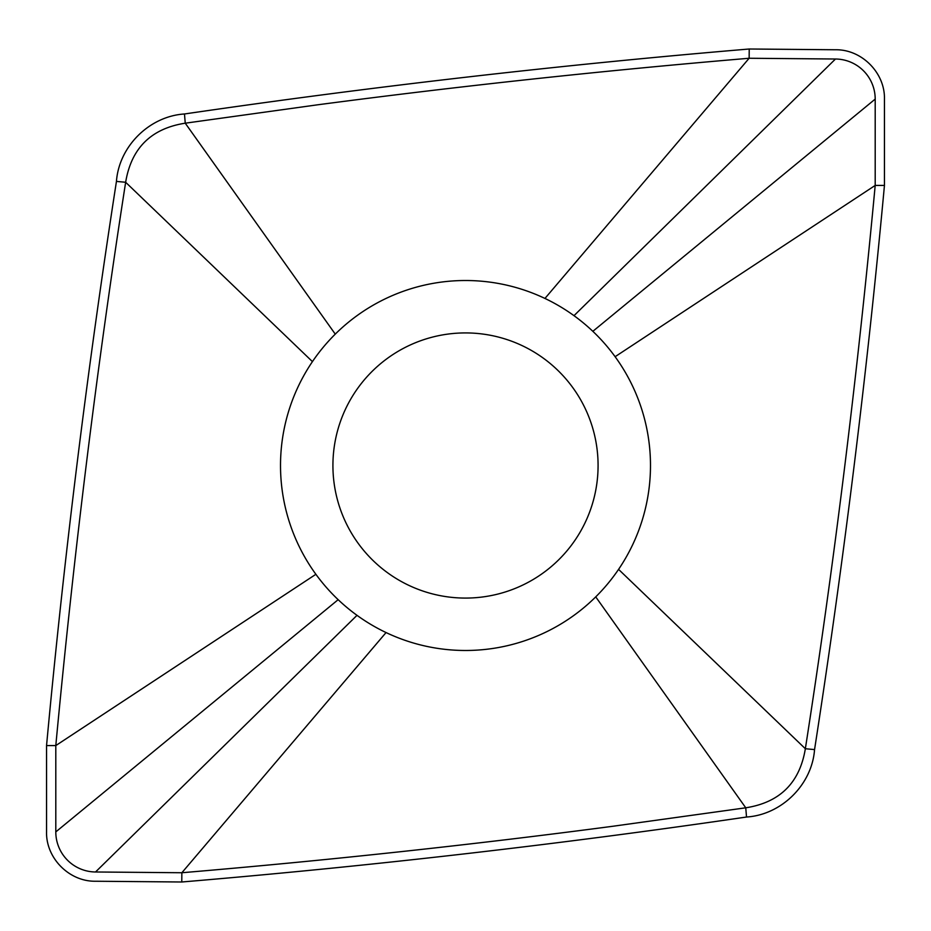 <?xml version="1.0" encoding="UTF-8"?>
<svg xmlns="http://www.w3.org/2000/svg" width="931" height="931" viewBox="0 0 931 931"><rect width="100%" height="100%" fill="white"/><g stroke="black" fill="none" stroke-linecap="round" stroke-linejoin="round"><path stroke-width="1.4" d="M875.198 99.093L875.198 185.42L884.45 185.42C866.936 374.192 843.637 562.243 814.555 749.583L805.35 748.733C833.769 566.514 857.055 378.742 875.198 185.42L615.112 356.701A184.99 184.99 0 0 0 544.949 298.444L749.141 58.257L835.468 59.014A40.08 40.08 0 0 1 875.198 99.093L592.849 331.32M749.222 49.006L749.141 58.257C602.694 70.651 458.89 86.164 317.704 104.796L185.246 123.195L335.265 334.124A184.99 184.99 0 0 0 312.432 361.624L125.65 182.267C131.271 148.204 151.136 128.513 185.246 123.195L184.478 113.978C372.063 86.536 560.311 64.879 749.222 49.006L835.549 49.762C861.757 49.32 885.113 72.886 884.45 99.093L884.45 185.42M55.802 831.907L55.802 745.58L46.55 745.58C64.064 556.808 87.363 368.757 116.445 181.417L125.65 182.267C97.231 364.486 73.945 552.258 55.802 745.58L315.888 574.299A184.99 184.99 0 0 0 386.051 632.556L181.859 872.743L95.532 871.986A40.08 40.08 0 0 1 55.802 831.907L338.151 599.68M181.778 881.994L181.859 872.743C328.306 860.349 472.11 844.836 613.296 826.204L745.754 807.805L595.735 596.876A184.99 184.99 0 0 0 618.568 569.376L805.35 748.733C799.729 782.796 779.864 802.487 745.754 807.805L746.522 817.022C558.937 844.464 370.689 866.121 181.778 881.994L95.451 881.238C69.243 881.68 45.887 858.114 46.55 831.907L46.55 745.58M615.112 356.701A184.99 184.99 0 0 1 618.568 569.376M814.555 749.583C812.018 784.635 781.598 814.788 746.522 817.022M372.167 371.341A132.574 132.574 0 0 1 559.659 372.167A132.574 132.574 0 0 1 558.833 559.659A132.574 132.574 0 0 1 371.341 558.833A132.574 132.574 0 0 1 372.167 371.341A132.574 132.574 0 0 0 371.341 558.833A132.574 132.574 0 0 0 558.833 559.659A132.574 132.574 0 0 0 559.659 372.167A132.574 132.574 0 0 0 372.167 371.341M595.735 596.876A184.99 184.99 0 0 1 386.051 632.556M315.888 574.299A184.99 184.99 0 0 1 312.432 361.624M335.265 334.124A184.99 184.99 0 0 1 544.949 298.444M116.445 181.417C118.982 146.365 149.402 116.212 184.478 113.978M573.996 315.667L835.468 59.014M357.004 615.333L95.532 871.986"/></g></svg>
